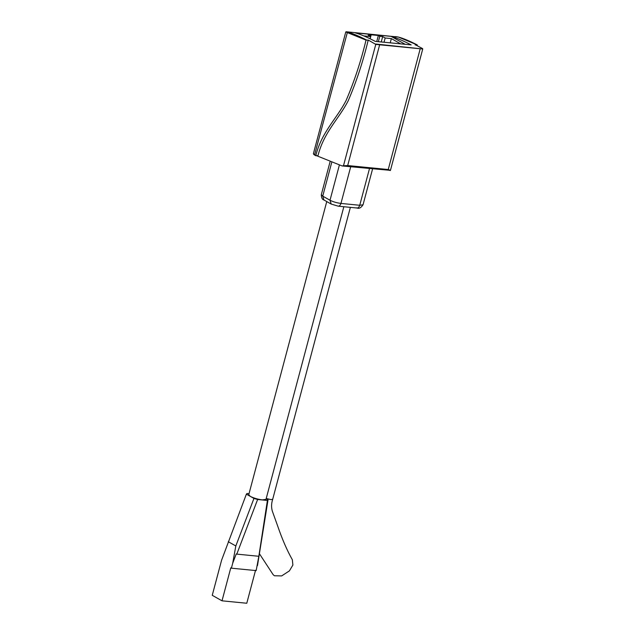 <?xml version="1.0" encoding="UTF-8"?>
<svg xmlns="http://www.w3.org/2000/svg" width="635" height="635" viewBox="0 0 635 635"><rect width="100%" height="100%" fill="white"/><g stroke="black" fill="none" stroke-linecap="round" stroke-linejoin="round"><path stroke-width="0.95" d="M350.369 207.367L272.693 499.316L270.82 499.586L266.216 498.491M272.685 499.324C271.351 503.38 271.232 507.309 272.32 511.111L277.654 525.955C282.218 539.266 287.115 550.537 292.362 559.776L292.886 565.055L289.409 570.873L281.654 575.921L274.455 575.755L273.177 574.723L259.58 553.974M343.845 206.732L265.986 499.364L262.358 499.888C257.786 499.293 253.778 498.126 250.317 496.38L248.737 494.776L326.755 201.565M417.108 45.641L417.243 44.91C409.242 40.838 402.915 38.211 398.264 37.028L346.131 31.75L347.464 32.044L314.587 154.9L342.122 165.949L343.479 165.759L375.777 44.386L368.356 40.116L366.03 40.1L345.781 31.956L313.38 153.718L315.809 155.551C321.858 131.723 336.352 119.309 346.035 100.64C354.243 81.59 360.902 61.412 366.03 40.1L368.356 40.116M314.619 155.115L313.571 154.186M375.65 44.021L422.743 48.982L390.446 170.363L342.122 165.949M390.231 170.569L388.255 169.529L390.446 170.363M343.479 165.759L347.694 165.552L343.273 165.965M355.259 32.861C360.291 34.219 366.974 37.06 375.309 41.386L411.17 44.895C402.836 40.576 396.153 37.735 391.12 36.37L355.259 32.861M415.131 44.91L417.243 44.91L415.322 44.72L422.616 48.625M315.809 155.551L317.945 155.766C323.993 131.929 338.487 119.523 348.17 100.854C356.378 81.796 363.037 61.619 368.165 40.307M405.186 44.315L391.12 36.37M400.701 43.871L391.358 38.6L385.167 37.989L382.675 36.584L379.786 36.298L378.349 35.489L369.602 34.631L371.038 35.441L368.157 35.163L370.649 36.568L364.458 35.965L366.276 36.989M370.07 38.759L370.649 36.568M370.141 38.791L371.038 35.441M376.745 41.521L378.349 35.489M378.357 41.68L379.786 36.298M381.238 41.966L382.675 36.584M384.04 42.235L385.167 37.989M390.231 42.847L391.358 38.6M422.743 48.982L375.777 44.386M253.952 498.427L246.38 494.157L221.575 560.253L212.249 595.312L222.012 600.821L230.791 567.841L231.394 568.182L232.72 563.189L235.823 545.973L253.952 498.427L257.619 499.499L236.791 554.125L258.834 556.284L267.398 500.451L268.041 499.808L266.152 498.745M249.023 493.712L247.023 493.514L246.38 494.157M267.398 500.451L257.619 499.499M235.823 545.973L228.251 541.703M222.012 600.821L246.777 603.25L255.548 570.27M231.394 568.182L256.159 570.611L258.834 556.284M268.041 499.808L257.485 565.618M236.791 554.125L236.236 553.966L232.72 563.189M420.211 48.752L388.255 169.529L347.694 165.552L379.651 44.783L420.211 48.752M347.464 32.044C352.108 33.234 358.434 35.862 366.435 39.934M350.703 166.791L340.947 203.43L359.735 205.272L369.483 168.632M331.653 162.647L322.739 196.136L330.01 200.239L339.28 165.378M321.302 194.683L322.739 196.136L323.953 199.985C322.278 199.612 321.397 197.842 321.302 194.683L330.017 161.949M323.953 199.985L331.216 204.081L330.01 200.239C333.153 201.827 336.804 202.89 340.947 203.43C340.193 205.661 339.098 206.51 337.661 205.986M356.449 207.828C357.878 208.351 358.973 207.502 359.735 205.272L363.037 204.795L372.578 168.934M315.897 155.813L313.38 153.718M395.51 36.592L398.288 37.028L417.298 44.926M363.037 204.795C361.045 207.796 359.061 208.875 357.068 208.026L338.288 206.184L331.216 204.081"/></g></svg>
